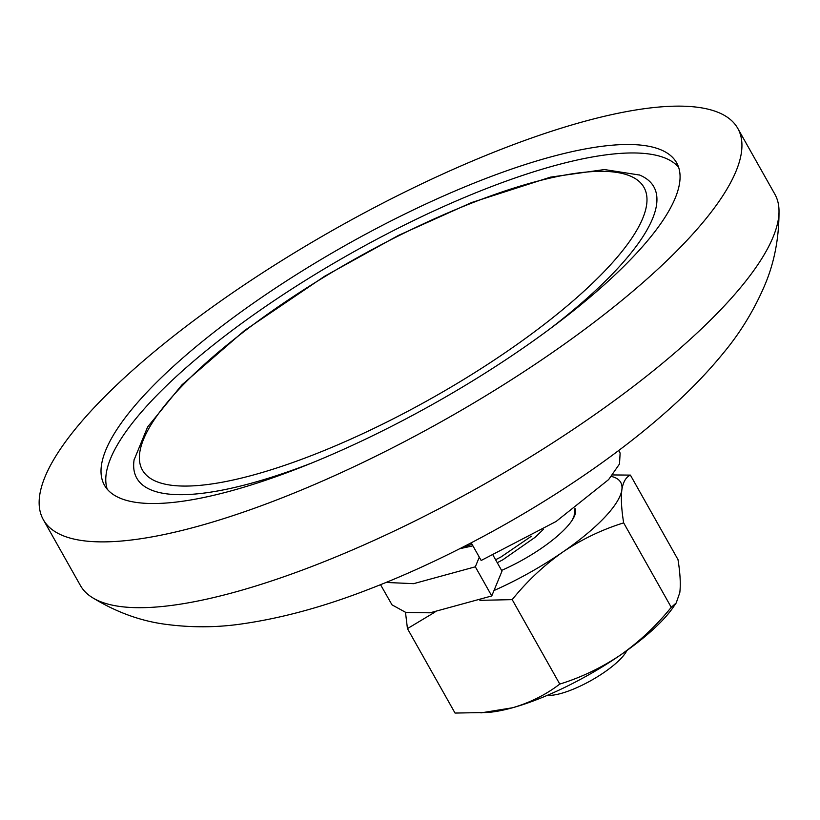 <?xml version="1.0" encoding="UTF-8"?>
<svg xmlns="http://www.w3.org/2000/svg" width="820" height="820" viewBox="0 0 820 820"><rect width="100%" height="100%" fill="white"/><g stroke="black" fill="none" stroke-linecap="round" stroke-linejoin="round"><path stroke-width="1.23" d="M295.733 469.358A328.379 90.671 -29.4 0 0 676.633 162.801A328.379 90.671 -29.4 0 0 485.337 178.668A328.379 90.671 -29.4 0 0 104.447 485.214A328.379 90.671 -29.4 0 0 295.733 469.358M43.316 519.665L80.391 585.47A398.551 110.044 -29.4 0 0 91.789 597.226A398.551 110.044 -29.4 0 0 312.563 566.22A398.551 110.044 -29.4 0 0 779 210.002A398.551 110.044 -29.4 0 0 774.838 194.166L737.764 128.361A398.551 110.044 -29.4 0 0 505.591 147.61A398.551 110.044 -29.4 0 0 43.316 519.665A398.551 110.044 -29.4 0 0 275.479 500.415A398.551 110.044 -29.4 0 0 737.764 128.361M626.89 650.526A49.118 13.561 150.6 0 1 576.081 687.99A49.118 13.561 150.6 0 1 547.391 695.319M574.758 508.8L574.133 515.77L572.38 519.9M497.258 562.694L502.752 559.845L535.491 537.038L543.414 529.31M463.208 546.94L472.105 544.408M495.608 559.752L501.102 556.903L531.401 536.208M107.236 489.212A328.379 90.671 150.6 0 1 490.104 187.124A328.379 90.671 150.6 0 1 678.601 167.27M639.18 174.865A296.758 81.938 150.6 0 1 639.446 174.978A296.758 81.938 150.6 0 1 549.964 328.83M312.071 462.869A296.758 81.938 150.6 0 1 309.632 463.812A296.758 81.938 150.6 0 1 134.111 459.712A296.758 81.938 150.6 0 1 134.162 459.425M618.69 450.487L620.125 453.029L619.51 463.966L608.635 479.577L556.083 521.489L481.166 560.48L471.213 542.819M479.3 557.18L475.333 566.804L491.754 595.945L502.004 571.12L493.117 555.345M459.743 548.703L472.925 545.864M386.046 582.446L413.618 583.666L475.333 566.804M380.531 584.68L392.011 604.852L405.869 612.468L430.039 612.806L491.754 595.945M575.066 508.584A70.171 19.372 150.6 0 1 575.035 514.529A70.171 19.372 150.6 0 1 555.078 538.033A70.171 19.372 150.6 0 1 510.419 566.312A70.171 19.372 150.6 0 1 501.604 570.402M612.571 474.934L630.406 475.108L677.986 559.568C680.2 573.293 680.805 584.311 679.8 592.624L676.203 602.966L672.769 607.907A122.795 33.907 150.6 0 1 620.689 654.883A122.795 33.907 150.6 0 1 512.582 707.752A122.795 33.907 150.6 0 1 487.172 712.488L455.038 713.062L407.448 628.612L405.49 612.386M676.203 602.966L671.252 607.323C656.359 625.721 639.497 641.578 620.689 654.883C601.542 667.726 581.247 677.453 559.773 684.075L512.192 599.625L479.895 600.342M434.877 612.161L407.448 628.612M559.773 684.075C545.976 694.673 530.243 702.566 512.582 707.752L480.94 712.887M630.406 475.108C625.978 477.045 623.128 481.945 621.857 489.806C620.853 498.273 621.457 509.292 623.661 522.873C602.157 529.535 581.851 539.273 562.756 552.065C543.885 565.39 527.034 581.247 512.192 599.625M671.252 607.323L623.661 522.873M611.351 476.43A122.795 33.907 -29.4 0 1 621.857 489.806A122.795 33.907 150.6 0 1 562.756 552.065A122.795 33.907 -29.4 0 1 493.988 590.533M325.273 276.361A287.861 79.478 -29.4 0 0 148.635 477.117A287.861 79.478 -29.4 0 0 461.096 381.054A287.861 79.478 -29.4 0 0 637.745 180.308A287.861 79.478 -29.4 0 0 325.273 276.361M779 210.002C779.246 237.8 774.305 263.322 764.178 286.559C753.693 310.729 740.234 332.725 723.793 352.538C707.598 372.444 688.841 391.827 667.521 410.676C590.041 479.843 473.786 548.97 369.553 588.996C325.151 606.328 283.095 617.89 243.386 623.692C217.73 627.597 191.757 627.792 165.476 624.286C140.179 620.955 115.62 611.935 91.789 597.226M134.08 459.948L147.61 426.974L181.978 384.816L244.667 330.419L324.761 276.166L398.376 235.453L471.654 202.53L550.589 177.12L604.453 169.555L639.661 175.06"/></g></svg>
